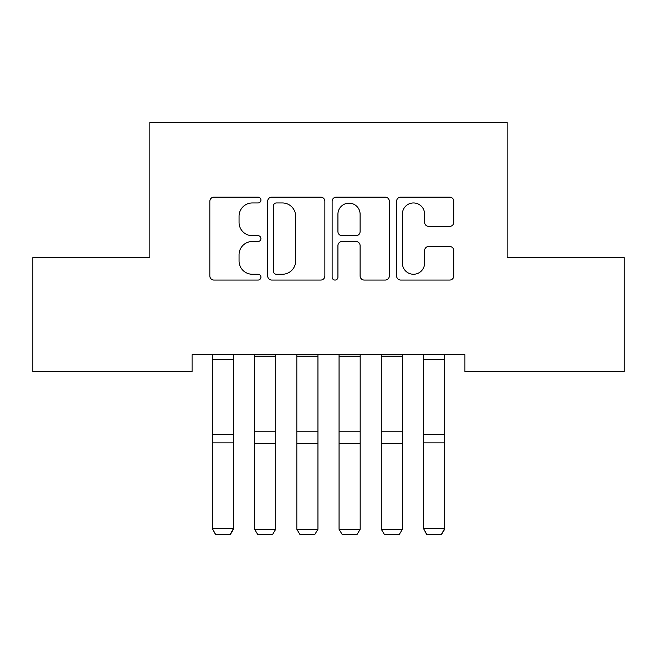 <?xml version="1.0" encoding="UTF-8"?>
<svg xmlns="http://www.w3.org/2000/svg" width="657" height="657" viewBox="0 0 657 657"><rect width="100%" height="100%" fill="white"/><g stroke="black" fill="none" stroke-linecap="round" stroke-linejoin="round"><path stroke-width="0.99" d="M260.928 200.048A2.899 2.899 0 0 0 258.02 197.149L213.977 197.149A4.147 4.147 0 0 0 209.829 201.297L209.829 275.915A4.147 4.147 0 0 0 213.977 280.063L258.02 280.063A2.899 2.899 0 0 0 260.928 277.164A2.899 2.899 0 0 0 258.02 274.256L252.321 274.256A13.263 13.263 0 0 1 239.058 260.993L239.058 254.776A13.263 13.263 0 0 1 252.321 241.505L258.02 241.505A2.899 2.899 0 0 0 260.928 238.606A2.899 2.899 0 0 0 258.02 235.699L252.321 235.699A13.263 13.263 0 0 1 239.058 222.436L239.058 216.219A13.263 13.263 0 0 1 252.321 202.956L258.02 202.956A2.899 2.899 0 0 0 260.928 200.048M449.659 226.378A4.147 4.147 0 0 0 453.806 222.23L453.806 201.297A4.147 4.147 0 0 0 449.659 197.149L400.737 197.149A4.147 4.147 0 0 0 396.59 201.297L396.59 275.915A4.147 4.147 0 0 0 400.737 280.063L449.659 280.063A4.147 4.147 0 0 0 453.806 275.915L453.806 250.629A4.147 4.147 0 0 0 449.659 246.482L428.725 246.482A4.147 4.147 0 0 0 424.578 250.629L424.578 263.17A11.087 11.087 0 0 1 413.491 274.256A11.087 11.087 0 0 1 402.396 263.17L402.396 214.042A11.087 11.087 0 0 1 413.491 202.956A11.087 11.087 0 0 1 424.578 214.042L424.578 222.23A4.147 4.147 0 0 0 428.725 226.378L449.659 226.378M464.918 354.755L192.082 354.755L192.082 371.648L32.85 371.648L32.85 257.61L149.845 257.61L149.845 122.457L507.155 122.457L507.155 257.61L624.15 257.61L624.15 371.648L464.918 371.648L464.918 354.755M324.87 201.297A4.147 4.147 0 0 0 320.723 197.149L271.809 197.149A4.147 4.147 0 0 0 267.662 201.297L267.662 275.915A4.147 4.147 0 0 0 271.809 280.063L320.723 280.063A4.147 4.147 0 0 0 324.87 275.915L324.87 201.297M336.277 197.149L385.191 197.149A4.147 4.147 0 0 1 389.338 201.297L389.338 275.915A4.147 4.147 0 0 1 385.191 280.063L364.257 280.063A4.147 4.147 0 0 1 360.11 275.915L360.11 245.652A4.147 4.147 0 0 0 355.963 241.505L342.075 241.505A4.147 4.147 0 0 0 337.928 245.652L337.928 277.164A2.899 2.899 0 0 1 335.029 280.063A2.899 2.899 0 0 1 332.13 277.164L332.13 201.297A4.147 4.147 0 0 1 336.277 197.149M276.367 202.956A2.899 2.899 0 0 0 273.468 205.855L273.468 271.357A2.899 2.899 0 0 0 276.367 274.256L282.379 274.256A13.263 13.263 0 0 0 295.642 260.993L295.642 216.219A13.263 13.263 0 0 0 282.379 202.956L276.367 202.956M360.11 214.248A11.087 11.087 0 0 0 349.023 203.161A11.087 11.087 0 0 0 337.928 214.248L337.928 231.56A4.147 4.147 0 0 0 342.075 235.699L355.963 235.699A4.147 4.147 0 0 0 360.11 231.56L360.11 214.248M233.473 354.755L233.473 529.287L230.303 534.543L215.521 534.256L230.303 534.543M215.521 534.543L212.351 528.557L233.473 528.557L230.303 534.256M212.351 354.755L212.351 528.557L215.521 534.256M254.588 529.287L275.702 529.287L272.54 534.543L257.758 534.543L254.588 529.287L254.588 354.755M275.702 354.755L275.702 529.287M296.824 529.287L317.939 529.287L314.777 534.543L299.994 534.543L296.824 529.287L296.824 354.755M317.939 354.755L317.939 529.287M339.061 529.287L360.176 529.287L357.006 534.543L342.223 534.543L339.061 529.287L339.061 354.755M360.176 354.755L360.176 529.287M381.298 529.287L402.413 529.287L399.242 534.543L384.46 534.543L381.298 529.287L381.298 354.755M402.413 354.755L402.413 529.287M444.649 354.755L444.649 529.287L441.479 534.543L426.697 534.256L441.479 534.543M426.697 534.543L423.527 528.557L444.649 528.557L441.479 534.256M423.527 354.755L423.527 528.557L426.697 534.256M233.473 354.837L212.351 354.837M233.473 434.614L212.351 434.614M233.473 442.875L212.351 442.875M233.473 359.601L212.351 359.601M254.588 354.837L275.702 354.837M254.588 443.598L275.702 443.598M254.588 431.214L275.702 431.214M254.588 356.201L275.702 356.201M296.824 354.837L317.939 354.837M296.824 443.598L317.939 443.598M296.824 431.214L317.939 431.214M296.824 356.201L317.939 356.201M339.061 354.837L360.176 354.837M339.061 443.598L360.176 443.598M339.061 431.214L360.176 431.214M339.061 356.201L360.176 356.201M381.298 354.837L402.413 354.837M381.298 443.598L402.413 443.598M381.298 431.214L402.413 431.214M381.298 356.201L402.413 356.201M444.649 354.837L423.527 354.837M444.649 434.614L423.527 434.614M444.649 442.875L423.527 442.875M444.649 359.601L423.527 359.601"/></g></svg>
